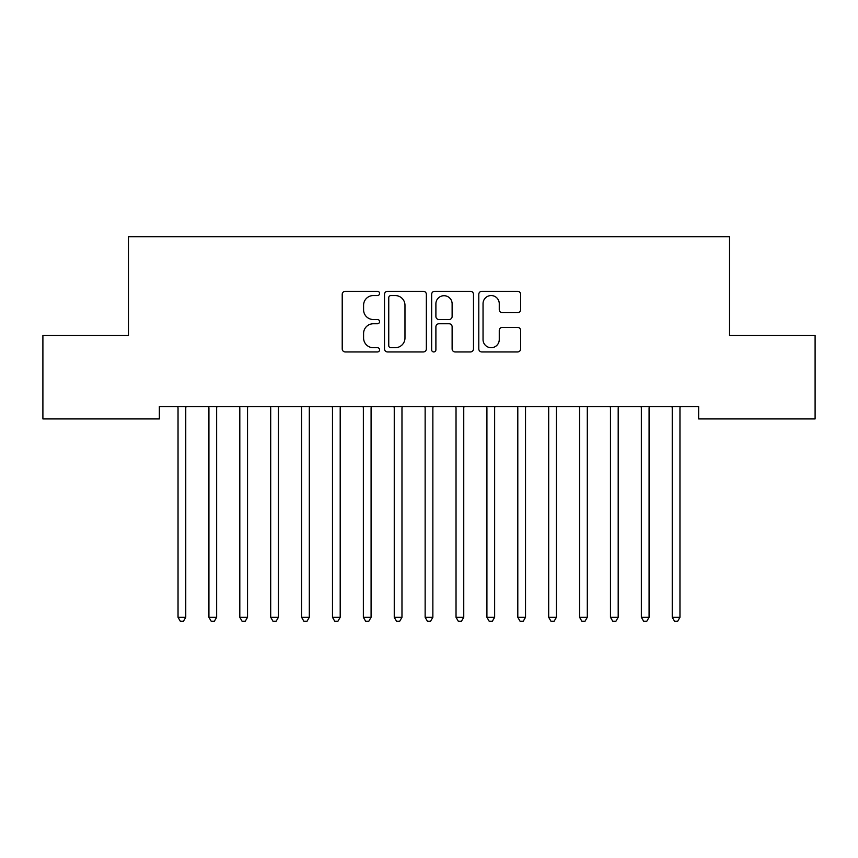 <?xml version="1.0" encoding="UTF-8"?>
<svg xmlns="http://www.w3.org/2000/svg" width="858" height="858" viewBox="0 0 858 858"><rect width="100%" height="100%" fill="white"/><g stroke="black" fill="none" stroke-linecap="round" stroke-linejoin="round"><path stroke-width="1.29" d="M379.579 293.436A2.124 2.124 0 0 0 377.456 291.312L345.248 291.312A3.035 3.035 0 0 0 342.213 294.348L342.213 348.916A3.035 3.035 0 0 0 345.248 351.952L377.456 351.952A2.124 2.124 0 0 0 379.579 349.828A2.124 2.124 0 0 0 377.456 347.704L373.294 347.704A9.706 9.706 0 0 1 363.588 338.009L363.588 333.462A9.706 9.706 0 0 1 373.294 323.756L377.456 323.756A2.124 2.124 0 0 0 379.579 321.632A2.124 2.124 0 0 0 377.456 319.508L373.294 319.508A9.706 9.706 0 0 1 363.588 309.813L363.588 305.266A9.706 9.706 0 0 1 373.294 295.56L377.456 295.56A2.124 2.124 0 0 0 379.579 293.436M517.61 312.687A3.035 3.035 0 0 0 520.634 309.652L520.634 294.348A3.035 3.035 0 0 0 517.61 291.312L481.831 291.312A3.035 3.035 0 0 0 478.796 294.348L478.796 348.916A3.035 3.035 0 0 0 481.831 351.952L517.61 351.952A3.035 3.035 0 0 0 520.634 348.916L520.634 330.427A3.035 3.035 0 0 0 517.61 327.391L502.295 327.391A3.035 3.035 0 0 0 499.259 330.427L499.259 339.596A8.108 8.108 0 0 1 491.151 347.704A8.108 8.108 0 0 1 483.043 339.596L483.043 303.668A8.108 8.108 0 0 1 491.151 295.56A8.108 8.108 0 0 1 499.259 303.668L499.259 309.652A3.035 3.035 0 0 0 502.295 312.687L517.61 312.687M698.648 406.574L159.352 406.574L159.352 418.929L42.9 418.929L42.9 335.532L128.464 335.532L128.464 236.69L729.536 236.69L729.536 335.532L815.1 335.532L815.1 418.929L698.648 418.929L698.648 406.574M426.351 294.348A3.035 3.035 0 0 0 423.316 291.312L387.537 291.312A3.035 3.035 0 0 0 384.513 294.348L384.513 348.916A3.035 3.035 0 0 0 387.537 351.952L423.316 351.952A3.035 3.035 0 0 0 426.351 348.916L426.351 294.348M434.684 291.312L470.463 291.312A3.035 3.035 0 0 1 473.487 294.348L473.487 348.916A3.035 3.035 0 0 1 470.463 351.952L455.148 351.952A3.035 3.035 0 0 1 452.123 348.916L452.123 326.791A3.035 3.035 0 0 0 449.088 323.756L438.931 323.756A3.035 3.035 0 0 0 435.896 326.791L435.896 349.828A2.124 2.124 0 0 1 433.773 351.952A2.124 2.124 0 0 1 431.649 349.828L431.649 294.348A3.035 3.035 0 0 1 434.684 291.312M390.873 295.56A2.124 2.124 0 0 0 388.749 297.683L388.749 345.581A2.124 2.124 0 0 0 390.873 347.704L395.27 347.704A9.706 9.706 0 0 0 404.976 338.009L404.976 305.266A9.706 9.706 0 0 0 395.27 295.56L390.873 295.56M452.123 303.818A8.108 8.108 0 0 0 444.004 295.71A8.108 8.108 0 0 0 435.896 303.818L435.896 316.484A3.035 3.035 0 0 0 438.931 319.508L449.088 319.508A3.035 3.035 0 0 0 452.123 316.484L452.123 303.818M177.81 407.024A3.089 3.089 -179.5 0 1 178.035 408.183A3.089 3.089 179.5 0 0 177.81 407.024L177.627 406.574M186.165 406.574L185.982 407.024A3.089 3.089 179.5 0 0 185.757 408.183L185.757 617.288L178.035 617.288L178.035 408.183M185.757 617.288L183.44 621.31L180.352 621.31L178.035 617.288M208.698 407.024A3.089 3.089 -179.5 0 1 208.923 408.183A3.089 3.089 179.5 0 0 208.698 407.024L208.515 406.574M239.586 407.024A3.089 3.089 -179.5 0 1 239.811 408.183A3.089 3.089 179.5 0 0 239.586 407.024L239.403 406.574M217.053 406.574L216.87 407.024A3.089 3.089 179.5 0 0 216.645 408.183L216.645 617.288L208.923 617.288L208.923 408.183M216.645 617.288L214.328 621.31L211.24 621.31L208.923 617.288M247.941 406.574L247.758 407.024A3.089 3.089 179.5 0 0 247.533 408.183L247.533 617.288L239.811 617.288L239.811 408.183M247.533 617.288L245.216 621.31L242.128 621.31L239.811 617.288M270.474 407.024A3.089 3.089 -179.5 0 1 270.699 408.183A3.089 3.089 179.5 0 0 270.474 407.024L270.291 406.574M301.362 407.024A3.089 3.089 -179.5 0 1 301.587 408.183A3.089 3.089 179.5 0 0 301.362 407.024L301.179 406.574M278.829 406.574L278.646 407.024A3.089 3.089 179.5 0 0 278.421 408.183L278.421 617.288L270.699 617.288L270.699 408.183M278.421 617.288L276.104 621.31L273.016 621.31L270.699 617.288M309.717 406.574L309.534 407.024A3.089 3.089 179.5 0 0 309.309 408.183L309.309 617.288L301.587 617.288L301.587 408.183M309.309 617.288L306.992 621.31L303.904 621.31L301.587 617.288M332.25 407.024A3.089 3.089 -179.5 0 1 332.475 408.183A3.089 3.089 179.5 0 0 332.25 407.024L332.067 406.574M340.605 406.574L340.422 407.024A3.089 3.089 179.5 0 0 340.197 408.183L340.197 617.288L332.475 617.288L332.475 408.183M340.197 617.288L337.88 621.31L334.792 621.31L332.475 617.288M363.138 407.024A3.089 3.089 -179.5 0 1 363.363 408.183A3.089 3.089 179.5 0 0 363.138 407.024L362.955 406.574M371.493 406.574L371.31 407.024A3.089 3.089 179.5 0 0 371.085 408.183L371.085 617.288L363.363 617.288L363.363 408.183M371.085 617.288L368.768 621.31L365.68 621.31L363.363 617.288M394.026 407.024A3.089 3.089 -179.5 0 1 394.251 408.183A3.089 3.089 179.5 0 0 394.026 407.024L393.843 406.574M402.381 406.574L402.198 407.024A3.089 3.089 179.5 0 0 401.973 408.183L401.973 617.288L394.251 617.288L394.251 408.183M401.973 617.288L399.656 621.31L396.568 621.31L394.251 617.288M424.914 407.024A3.089 3.089 -179.5 0 1 425.139 408.183A3.089 3.089 179.5 0 0 424.914 407.024L424.731 406.574M433.269 406.574L433.086 407.024A3.089 3.089 179.5 0 0 432.861 408.183L432.861 617.288L425.139 617.288L425.139 408.183M432.861 617.288L430.544 621.31L427.456 621.31L425.139 617.288M455.802 407.024A3.089 3.089 -179.5 0 1 456.027 408.183A3.089 3.089 179.5 0 0 455.802 407.024L455.619 406.574M464.157 406.574L463.974 407.024A3.089 3.089 179.5 0 0 463.749 408.183L463.749 617.288L456.027 617.288L456.027 408.183M463.749 617.288L461.432 621.31L458.344 621.31L456.027 617.288M486.69 407.024A3.089 3.089 -179.5 0 1 486.915 408.183A3.089 3.089 179.5 0 0 486.69 407.024L486.507 406.574M495.045 406.574L494.862 407.024A3.089 3.089 179.5 0 0 494.637 408.183L494.637 617.288L486.915 617.288L486.915 408.183M494.637 617.288L492.32 621.31L489.232 621.31L486.915 617.288M517.578 407.024A3.089 3.089 -179.5 0 1 517.803 408.183A3.089 3.089 179.5 0 0 517.578 407.024L517.395 406.574M525.933 406.574L525.75 407.024A3.089 3.089 179.5 0 0 525.525 408.183L525.525 617.288L517.803 617.288L517.803 408.183M525.525 617.288L523.208 621.31L520.12 621.31L517.803 617.288M548.466 407.024A3.089 3.089 -179.5 0 1 548.691 408.183A3.089 3.089 179.5 0 0 548.466 407.024L548.283 406.574M556.821 406.574L556.638 407.024A3.089 3.089 179.5 0 0 556.413 408.183L556.413 617.288L548.691 617.288L548.691 408.183M556.413 617.288L554.096 621.31L551.008 621.31L548.691 617.288M579.354 407.024A3.089 3.089 -179.5 0 1 579.579 408.183A3.089 3.089 179.5 0 0 579.354 407.024L579.171 406.574M587.709 406.574L587.526 407.024A3.089 3.089 179.5 0 0 587.301 408.183L587.301 617.288L579.579 617.288L579.579 408.183M587.301 617.288L584.984 621.31L581.896 621.31L579.579 617.288M610.242 407.024A3.089 3.089 -179.5 0 1 610.467 408.183A3.089 3.089 179.5 0 0 610.242 407.024L610.059 406.574M618.597 406.574L618.414 407.024A3.089 3.089 179.5 0 0 618.189 408.183L618.189 617.288L610.467 617.288L610.467 408.183M618.189 617.288L615.872 621.31L612.784 621.31L610.467 617.288M641.13 407.024A3.089 3.089 -179.5 0 1 641.355 408.183A3.089 3.089 179.5 0 0 641.13 407.024L640.947 406.574M649.485 406.574L649.302 407.024A3.089 3.089 179.5 0 0 649.077 408.183L649.077 617.288L641.355 617.288L641.355 408.183M649.077 617.288L646.76 621.31L643.672 621.31L641.355 617.288M672.018 407.024A3.089 3.089 -179.5 0 1 672.243 408.183A3.089 3.089 179.5 0 0 672.018 407.024L671.835 406.574M680.373 406.574L680.19 407.024A3.089 3.089 179.5 0 0 679.965 408.183L679.965 617.288L672.243 617.288L672.243 408.183M679.965 617.288L677.648 621.31L674.56 621.31L672.243 617.288"/></g></svg>
